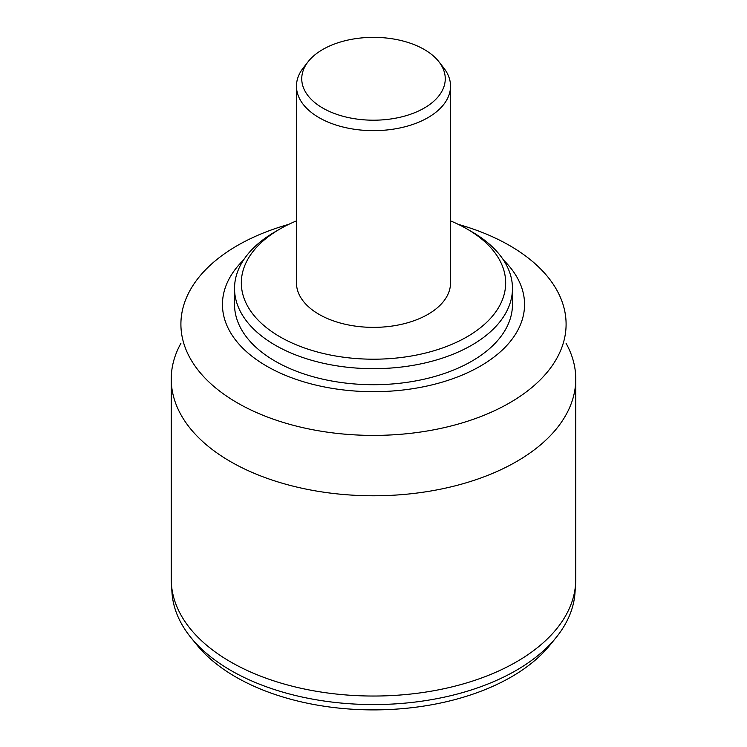 <?xml version="1.0" encoding="UTF-8"?>
<svg xmlns="http://www.w3.org/2000/svg" width="747" height="747" viewBox="0 0 747 747"><rect width="100%" height="100%" fill="white"/><g stroke="black" fill="none" stroke-linecap="round" stroke-linejoin="round"><path stroke-width="1.12" d="M308.137 61.684L303.319 67.828A77.034 44.475 0 0 0 296.466 86.176L296.466 282.889A77.034 44.475 0 0 0 319.025 314.347A77.034 44.475 0 0 0 402.978 323.983A77.034 44.475 0 0 0 450.534 282.889L450.534 86.176A77.034 44.475 0 0 0 443.681 67.828L438.863 61.684A71.749 41.421 0 0 0 373.5 37.35A71.749 41.421 0 0 0 308.137 61.684A71.749 41.421 0 0 0 322.769 108.063A71.749 41.421 0 0 0 414.324 112.844A71.749 41.421 0 0 0 438.863 61.684M296.466 86.176A77.034 44.475 0 0 0 319.025 117.624A77.034 44.475 0 0 0 402.978 127.27A77.034 44.475 0 0 0 450.534 86.176M575.76 379.009L575.76 579.261A202.26 116.775 180 0 1 575.601 583.846A202.26 116.775 180 0 1 447.22 688.006A202.26 116.775 180 0 1 230.478 661.833A202.26 116.775 180 0 1 171.399 583.846A202.26 116.775 180 0 1 171.24 579.261L171.24 379.009A202.26 116.775 0 0 0 373.5 495.784A202.26 116.775 0 0 0 575.76 379.009A202.26 116.775 0 0 0 566.095 343.34M180.905 343.34A202.26 116.775 0 0 0 171.24 379.009M575.601 583.846L575.003 592.716A201.653 116.42 180 0 1 556.104 637.536L549.951 645.128A194.855 112.498 180 0 1 235.716 676.941A194.855 112.498 180 0 1 197.049 645.128L190.896 637.536A201.653 116.42 180 0 1 171.997 592.716L171.399 583.846M556.104 637.536A201.653 116.42 180 0 1 230.907 670.47A201.653 116.42 180 0 1 190.896 637.536M296.466 220.888A132.172 76.306 0 0 0 280.041 228.937A132.172 76.306 0 0 0 280.041 336.85A132.172 76.306 0 0 0 466.959 336.85A132.172 76.306 0 0 0 466.959 228.937A132.172 76.306 0 0 0 450.534 220.888M288.622 224.399A192.595 111.191 0 0 0 180.905 324.207A192.595 111.191 0 0 0 237.313 402.838A192.595 111.191 0 0 0 447.201 426.939A192.595 111.191 0 0 0 566.095 324.207A192.595 111.191 0 0 0 458.378 224.399M243.541 260.031A151.053 87.212 0 0 0 266.688 366.142A151.053 87.212 0 0 0 466.128 373.369A151.053 87.212 0 0 0 503.459 260.031M280.041 228.937L275.232 231.71A138.97 80.237 0 0 0 234.53 288.445L234.53 304.477A138.97 80.237 0 0 0 275.232 361.212A138.97 80.237 0 0 0 426.677 378.598A138.97 80.237 0 0 0 512.47 304.477L512.47 288.445A138.97 80.237 0 0 0 471.768 231.71L466.959 228.937M234.53 288.445A138.97 80.237 0 0 0 275.232 345.179A138.97 80.237 0 0 0 426.677 362.566A138.97 80.237 0 0 0 512.47 288.445"/></g></svg>

